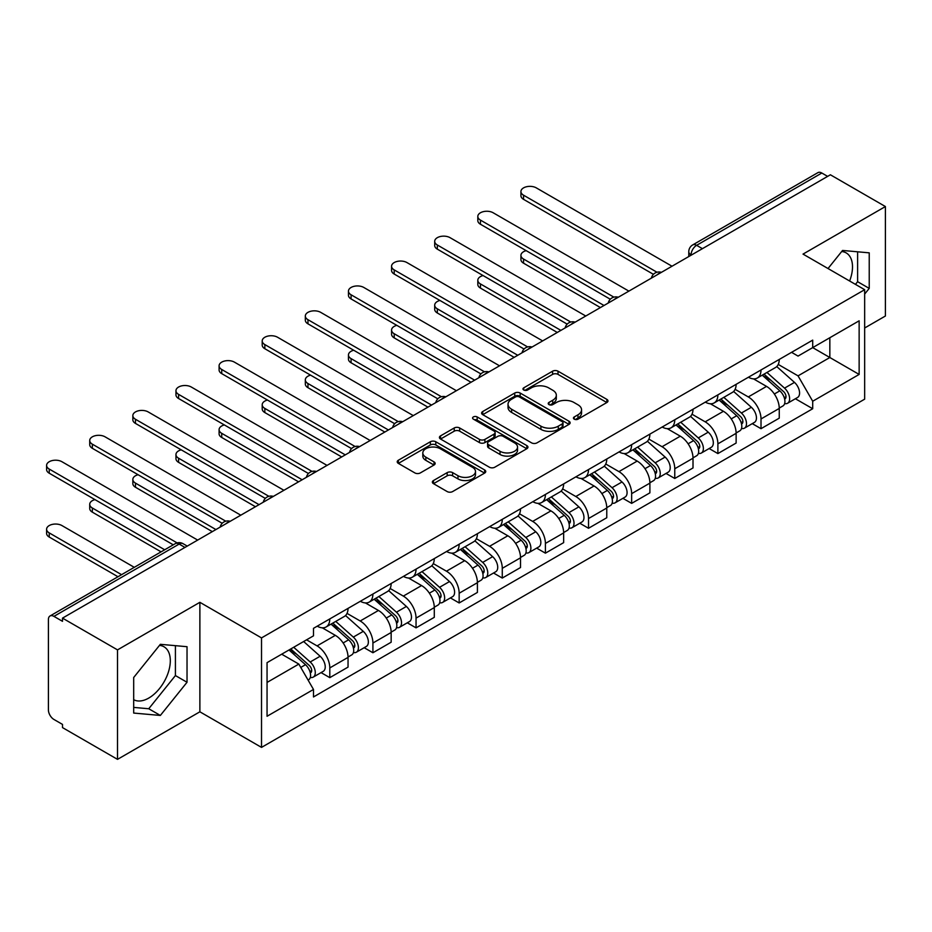 <?xml version="1.0" encoding="UTF-8"?>
<svg xmlns="http://www.w3.org/2000/svg" width="932" height="932" viewBox="0 0 932 932"><rect width="100%" height="100%" fill="white"/><g stroke="black" fill="none" stroke-linecap="round" stroke-linejoin="round"><path stroke-width="1.4" d="M574.228 419.155A2.691 1.549 0 0 0 578.026 419.155L606.86 402.519A3.833 2.213 0 0 0 607.979 400.946A3.833 2.213 0 0 0 606.86 399.385L558.023 371.192A3.833 2.213 0 0 0 552.594 371.192L523.761 387.828A2.691 1.549 0 0 0 522.98 388.924A2.691 1.549 0 0 0 523.761 390.019A2.691 1.549 0 0 0 527.559 390.019L531.298 387.875A12.279 7.095 0 0 1 548.657 387.875L552.723 390.217A12.279 7.095 0 0 1 556.322 395.238A12.279 7.095 0 0 1 552.723 400.247L548.995 402.403A2.691 1.549 0 0 0 548.214 403.498A2.691 1.549 0 0 0 548.995 404.593A2.691 1.549 0 0 0 552.793 404.593L556.532 402.438A12.279 7.095 0 0 1 573.891 402.438L577.957 404.791A12.279 7.095 0 0 1 581.556 409.8A12.279 7.095 0 0 1 577.957 414.81L574.228 416.965A2.691 1.549 0 0 0 573.448 418.06A2.691 1.549 0 0 0 574.228 419.155L574.228 416.965M841.689 251.524A30.488 17.603 -60 0 1 846.186 252.91A30.488 17.603 -60 0 1 849.611 280.998M159.489 645.398A30.488 17.603 -60 0 1 163.985 646.773A30.488 17.603 -60 0 1 168.669 671.203A30.488 17.603 -60 0 1 148.747 698.08A30.488 17.603 -60 0 1 133.684 699.687M433.485 480.528A3.833 2.213 0 0 0 432.355 482.089A3.833 2.213 0 0 0 433.485 483.661L447.185 491.572A3.833 2.213 0 0 0 452.614 491.572L484.628 473.083A3.833 2.213 0 0 0 485.747 471.522A3.833 2.213 0 0 0 484.628 469.949L435.792 441.756A3.833 2.213 0 0 0 430.363 441.756L398.348 460.245A3.833 2.213 0 0 0 397.218 461.806A3.833 2.213 0 0 0 398.348 463.379L414.891 472.932A3.833 2.213 0 0 0 420.32 472.932L434.021 465.021A3.833 2.213 0 0 0 435.151 463.449A3.833 2.213 0 0 0 434.021 461.888L425.819 457.146A10.264 5.93 0 0 1 422.813 452.952A10.264 5.93 0 0 1 429.151 447.477A10.264 5.93 0 0 1 440.335 448.77L472.489 467.328A10.264 5.93 0 0 1 475.495 471.522A10.264 5.93 0 0 1 469.157 476.998A10.264 5.93 0 0 1 457.973 475.704L452.614 472.617A3.833 2.213 0 0 0 447.185 472.617L433.485 480.528L433.485 483.661M261.519 637.907L199.879 602.317L117.514 649.884L62.502 618.126L830.389 174.785L885.4 206.543L803.023 254.098L864.663 289.689L261.519 637.907L261.519 747.394L864.663 399.164L864.663 289.689M531.566 442.851A3.833 2.213 0 0 0 536.995 442.851L569.009 424.375A3.833 2.213 0 0 0 570.128 422.802A3.833 2.213 0 0 0 569.009 421.241L520.173 393.036A3.833 2.213 0 0 0 514.744 393.036L482.729 411.525A3.833 2.213 0 0 0 481.599 413.086A3.833 2.213 0 0 0 482.729 414.658L531.566 442.851M474.435 419.738A2.691 1.549 0 0 1 477.161 420.122L477.161 416.93L526.813 445.589A3.833 2.213 0 0 1 527.943 447.162A3.833 2.213 0 0 1 526.813 448.723L494.799 467.212A3.833 2.213 0 0 1 489.37 467.212L440.533 439.019L440.533 435.885A3.833 2.213 0 0 0 439.415 437.446A3.833 2.213 0 0 0 440.533 439.019M440.533 435.885L454.233 427.974A3.833 2.213 0 0 1 459.662 427.974L479.467 439.403A3.833 2.213 0 0 0 484.896 439.403L493.983 434.161A3.833 2.213 0 0 0 495.113 432.588A3.833 2.213 0 0 0 493.983 431.027L473.363 419.12A2.691 1.549 0 0 1 472.582 418.025A2.691 1.549 0 0 1 474.237 416.592A2.691 1.549 0 0 1 477.161 416.93M117.514 649.884L117.514 759.359L62.502 727.601L62.502 724.409L53.928 719.457A7.817 4.509 -120 0 1 48.406 709.881L48.406 619.559A7.817 4.509 -120 0 1 50.025 615.982L175.239 543.682A7.817 4.509 60 0 1 179.154 544.067L53.928 616.367A7.817 4.509 -120 0 0 50.025 615.982M864.663 327.994L885.4 316.018L885.4 206.543M117.514 759.359L199.879 711.803L261.519 747.394M62.502 618.126L62.502 621.318L53.928 616.367M702.413 248.669L696.612 245.326A7.817 4.509 60 0 0 692.697 244.93L817.912 172.641A7.817 4.509 60 0 1 821.826 173.026L696.612 245.326A7.817 4.509 120 0 0 691.078 254.902L691.078 255.217M827.628 176.381L821.826 173.026M761.013 369.957A17.988 10.38 60 0 1 757.285 378.031L775.529 367.499A17.988 10.38 -120 0 0 779.257 359.426M735.115 389.32L748.291 396.927A17.988 10.38 60 0 1 761.013 418.957L779.257 408.426A17.988 10.38 -120 0 0 766.535 386.396L753.487 378.858M779.257 408.426L779.257 418.153L761.013 428.685L752.264 423.641M757.285 378.031A17.988 10.38 60 0 1 748.431 377.227M761.013 418.957L761.013 428.685M717.885 394.853A17.988 10.38 60 0 1 714.168 402.927L732.412 392.395A17.988 10.38 -120 0 0 736.129 384.322M709.147 448.537L717.885 453.581L736.129 443.05L736.129 433.322A17.988 10.38 -120 0 0 723.418 411.292L710.359 403.754M714.168 402.927A17.988 10.38 60 0 1 705.314 402.123M691.998 414.216L705.174 421.823A17.988 10.38 60 0 1 717.885 443.853L717.885 453.581M674.768 419.75A17.988 10.38 60 0 1 671.04 427.823L689.284 417.291A17.988 10.38 -120 0 0 693.012 409.218M666.019 473.433L674.768 478.477L693.012 467.946L693.012 458.218A17.988 10.38 -120 0 0 680.302 436.188L667.242 428.65M671.04 427.823A17.988 10.38 60 0 1 662.198 427.019M648.882 439.112L662.058 446.719A17.988 10.38 60 0 1 674.768 468.749L674.768 478.477M631.651 444.646A17.988 10.38 60 0 1 627.923 452.719L646.167 442.187A17.988 10.38 -120 0 0 649.895 434.114M622.902 498.329L631.651 503.373L649.895 492.842L649.895 483.114A17.988 10.38 -120 0 0 637.173 461.084L624.114 453.546M627.923 452.719A17.988 10.38 60 0 1 619.069 451.915M605.753 464.008L618.93 471.615A17.988 10.38 60 0 1 631.651 493.645L631.651 503.373M588.523 469.542A17.988 10.38 60 0 1 584.807 477.615L603.051 467.083A17.988 10.38 -120 0 0 606.767 459.01M579.774 523.225L588.523 528.269L606.767 517.738L606.767 508.01A17.988 10.38 -120 0 0 594.057 485.98L580.997 478.442M584.807 477.615A17.988 10.38 60 0 1 575.953 476.811M562.637 488.904L575.813 496.511A17.988 10.38 60 0 1 588.523 518.542L588.523 528.269M545.406 494.438A17.988 10.38 60 0 1 541.678 502.511L559.922 491.98A17.988 10.38 -120 0 0 563.65 483.906M536.657 548.121L545.406 553.165L563.65 542.634L563.65 532.906A17.988 10.38 -120 0 0 550.928 510.876L537.88 503.338M541.678 502.511A17.988 10.38 60 0 1 532.824 501.696M519.508 513.8L532.685 521.407A17.988 10.38 60 0 1 545.406 543.438L545.406 553.165M502.278 519.334A17.988 10.38 60 0 1 498.562 527.407L516.806 516.876A17.988 10.38 -120 0 0 520.522 508.802M493.541 573.017L502.278 578.061L520.522 567.53L520.522 557.802A17.988 10.38 -120 0 0 507.812 535.772L494.752 528.234M498.562 527.407A17.988 10.38 60 0 1 489.708 526.592M476.392 538.696L489.568 546.303A17.988 10.38 60 0 1 502.278 568.334L502.278 578.061M459.161 544.23A17.988 10.38 60 0 1 455.433 552.303L473.677 541.772A17.988 10.38 -120 0 0 477.405 533.698M450.412 597.913L459.161 602.957L477.405 592.426L477.405 582.698A17.988 10.38 -120 0 0 464.695 560.668L451.636 553.13M455.433 552.303A17.988 10.38 60 0 1 446.591 551.488M433.275 563.592L446.451 571.2A17.988 10.38 60 0 1 459.161 593.23L459.161 602.957M416.045 569.126A17.988 10.38 60 0 1 412.317 577.199L430.561 566.668A17.988 10.38 -120 0 0 434.289 558.594M407.296 622.809L416.045 627.853L434.289 617.322L434.289 607.594A17.988 10.38 -120 0 0 421.567 585.564L408.507 578.026M412.317 577.199A17.988 10.38 60 0 1 403.463 576.384M390.147 588.488L403.323 596.096A17.988 10.38 60 0 1 416.045 618.126L416.045 627.853M372.917 594.022A17.988 10.38 60 0 1 369.2 602.095L387.444 591.564A17.988 10.38 -120 0 0 391.16 583.49M364.167 647.705L372.917 652.75L391.16 642.218L391.16 632.49A17.988 10.38 -120 0 0 378.45 610.46L365.391 602.922M369.2 602.095A17.988 10.38 60 0 1 360.346 601.28M347.03 613.384L360.206 620.992A17.988 10.38 60 0 1 372.917 643.022L372.917 652.75M329.8 618.918A17.988 10.38 60 0 1 326.072 626.991L344.316 616.46A17.988 10.38 -120 0 0 348.044 608.386M321.051 672.601L329.8 677.646L348.044 667.114L348.044 657.386A17.988 10.38 -120 0 0 335.322 635.356L322.274 627.818M326.072 626.991A17.988 10.38 60 0 1 317.218 626.176M306.581 639.83L317.078 645.888A17.988 10.38 60 0 1 329.8 667.918L329.8 677.646M791.559 352.331L798.048 356.082L859.141 320.806L829.841 337.722L829.841 357.515L798.048 375.864L778.243 364.424M267.053 682.434L298.834 664.085L313.49 689.459L267.053 716.265L267.053 662.652L313.49 635.834L313.49 628.331L812.704 340.122L812.704 347.624L859.141 374.431L812.704 401.238L798.048 375.864M859.141 320.806L859.141 374.431M313.49 689.459L313.49 696.961L812.704 408.74L812.704 401.238M864.663 294.069L869.23 288.396L869.23 252.84L842.551 250.452L828.024 268.533M199.879 602.317L199.879 711.803M133.684 713.062L160.351 715.45L187.029 682.271L187.029 646.703L160.351 644.315L133.684 677.506L133.684 713.062M298.834 664.085L281.697 654.194M795.38 398.745L812.704 408.74M855.471 284.377L857.615 281.697L857.615 251.803M857.615 281.697L869.23 288.396M133.684 707.4L148.747 708.751L175.414 675.56L175.414 645.666M148.747 708.751L160.351 715.45M175.414 675.56L187.029 682.271M575.3 419.54L577.957 418.002A12.279 7.095 0 0 0 581.556 412.993L581.556 409.8M556.322 395.238L556.322 398.43A12.279 7.095 0 0 1 552.723 403.44L550.066 404.966M606.802 402.542L558.023 374.384A3.833 2.213 0 0 0 552.594 374.384L524.832 390.403M568.951 424.398L520.173 396.228A3.833 2.213 0 0 0 514.744 396.228L482.776 414.682M562.229 423.897A2.691 1.549 0 0 0 563.01 422.802A2.691 1.549 0 0 0 562.229 421.707L519.357 396.95A2.691 1.549 0 0 0 515.559 396.95L511.621 399.222A12.279 7.095 0 0 0 508.022 404.243A12.279 7.095 0 0 0 511.621 409.253L540.921 426.169A12.279 7.095 0 0 0 558.291 426.169L562.229 423.897L562.229 427.089A2.691 1.549 0 0 0 563.01 425.994L563.01 422.802M508.022 404.243L508.022 407.435A12.279 7.095 0 0 0 511.621 412.445L511.621 409.253M562.229 427.089L558.291 429.361A12.279 7.095 0 0 1 540.921 429.361L511.621 412.445M440.591 439.042L454.233 431.167L454.233 427.974M495.113 432.588L495.113 435.78A3.833 2.213 0 0 1 493.983 437.353L484.896 442.595A3.833 2.213 0 0 1 479.467 442.595L459.662 431.167A3.833 2.213 0 0 0 454.233 431.167M477.161 420.122L526.766 448.758M500.018 451.274A10.264 5.93 0 0 0 511.214 452.556A10.264 5.93 0 0 0 517.54 447.08A10.264 5.93 0 0 0 514.534 442.898L503.21 436.351A3.833 2.213 0 0 0 497.781 436.351L488.694 441.605A3.833 2.213 0 0 0 487.576 443.166A3.833 2.213 0 0 0 488.694 444.739L500.018 451.274L500.018 454.467A10.264 5.93 0 0 0 511.214 455.748A10.264 5.93 0 0 0 517.54 450.273L517.54 447.08M487.576 443.166L487.576 446.358A3.833 2.213 0 0 0 488.694 447.919L488.694 444.739M500.018 454.467L488.694 447.919M475.495 471.522L475.495 474.714A10.264 5.93 0 0 1 469.157 480.19A10.264 5.93 0 0 1 457.973 478.897L452.614 475.809A3.833 2.213 0 0 0 447.185 475.809L433.531 483.685M422.813 452.952L422.813 456.144A10.264 5.93 0 0 0 425.819 460.338L425.819 457.146M433.974 465.045L425.819 460.338M484.57 473.118L435.792 444.948A3.833 2.213 0 0 0 430.363 444.948L398.395 463.402L398.348 460.245M762.26 375.165L779.828 390.846A9.774 5.639 60 0 1 782.903 405.956L779.257 408.065M762.726 375.584L770.997 380.349M526.172 250.661A8.994 5.196 -0 0 0 520.93 255.38A8.994 5.196 -0 0 0 523.563 259.049L604.006 305.486M764.03 374.14L783.579 391.591A4.695 2.703 60 0 1 785.059 398.838A4.695 2.703 60 0 1 784.628 399.012M766.954 372.45L784.534 388.131A9.774 5.639 60 0 1 787.598 403.241A9.774 5.639 60 0 1 784.651 403.556M776.752 366.567L794.483 382.388A9.774 5.639 60 0 1 797.547 397.498L787.598 403.241M600.406 307.56L523.563 263.197A8.994 5.196 180 0 1 520.93 259.527L520.93 255.38M653.425 274.334L523.563 199.355A8.994 5.196 180 0 1 520.93 195.685L520.93 191.538A8.994 5.196 -0 0 0 523.563 195.207L656.99 272.237M672.007 266.226L536.284 187.868A8.994 5.196 -0 0 0 526.487 186.75A8.994 5.196 -0 0 0 520.93 191.538M719.143 400.061L736.711 415.742A9.774 5.639 60 0 1 739.775 430.852L736.129 432.961M719.597 400.469L727.869 405.245M483.056 275.557A8.994 5.196 -0 0 0 477.813 280.276A8.994 5.196 -0 0 0 480.446 283.945L560.878 330.382M720.914 399.036L740.462 416.488A4.695 2.703 60 0 1 741.93 423.734A4.695 2.703 60 0 1 741.511 423.909M723.838 397.347L741.406 413.027A9.774 5.639 60 0 1 744.47 428.137A9.774 5.639 60 0 1 741.523 428.452M733.635 391.463L751.355 407.284A9.774 5.639 60 0 1 754.431 422.394L744.47 428.137M557.289 332.456L480.446 288.093A8.994 5.196 180 0 1 477.813 284.423L477.813 280.276M676.015 424.957L693.583 440.638A9.774 5.639 60 0 1 696.658 455.748L693.012 457.857M676.481 425.365L684.752 430.141M439.939 300.453A8.994 5.196 -0 0 0 434.696 305.172A8.994 5.196 -0 0 0 437.329 308.842L517.761 355.278M677.785 423.932L697.346 441.384A4.695 2.703 60 0 1 698.814 448.63A4.695 2.703 60 0 1 698.383 448.805M680.709 422.243L698.289 437.923A9.774 5.639 60 0 1 701.353 453.034A9.774 5.639 60 0 1 698.406 453.348M690.507 416.359L708.238 432.18A9.774 5.639 60 0 1 711.302 447.29L701.353 453.034M514.173 357.352L437.329 312.989A8.994 5.196 180 0 1 434.696 309.319L434.696 305.172M610.297 299.23L480.446 224.251A8.994 5.196 180 0 1 477.813 220.581L477.813 216.434A8.994 5.196 -0 0 0 480.446 220.103L613.873 297.133M628.879 291.122L493.156 212.764A8.994 5.196 -0 0 0 483.358 211.646A8.994 5.196 -0 0 0 477.813 216.434M567.18 324.126L437.329 249.147A8.994 5.196 180 0 1 434.696 245.477L434.696 241.33A8.994 5.196 -0 0 0 437.329 245L570.745 322.029M585.762 316.018L450.04 237.66A8.994 5.196 -0 0 0 440.242 236.542A8.994 5.196 -0 0 0 434.696 241.33M632.898 449.853L650.466 465.534A9.774 5.639 60 0 1 653.53 480.644L649.884 482.753M633.364 450.261L641.635 455.037M396.811 325.35A8.994 5.196 -0 0 0 391.568 330.068A8.994 5.196 -0 0 0 394.201 333.738L474.644 380.174M634.669 448.828L654.217 466.28A4.695 2.703 60 0 1 655.697 473.526A4.695 2.703 60 0 1 655.266 473.701M637.593 447.139L655.161 462.82A9.774 5.639 60 0 1 658.237 477.93A9.774 5.639 60 0 1 655.278 478.244M647.391 441.255L665.122 457.076A9.774 5.639 60 0 1 668.186 472.186L658.237 477.93M471.044 382.248L394.201 337.885A8.994 5.196 180 0 1 391.568 334.215L391.568 330.068M589.77 474.749L607.349 490.43A9.774 5.639 60 0 1 610.413 505.54L606.767 507.649M590.236 475.157L598.507 479.933M353.694 350.246A8.994 5.196 -0 0 0 348.452 354.964A8.994 5.196 -0 0 0 351.084 358.634L431.516 405.07M591.54 473.724L611.101 491.176A4.695 2.703 60 0 1 612.569 498.422A4.695 2.703 60 0 1 612.138 498.597M594.476 472.035L612.044 487.716A9.774 5.639 60 0 1 615.108 502.826A9.774 5.639 60 0 1 612.161 503.14M604.274 466.151L621.994 481.972A9.774 5.639 60 0 1 625.057 497.082L615.108 502.826M427.928 407.144L351.084 362.781A8.994 5.196 180 0 1 348.452 359.111L348.452 354.964M546.653 499.645L564.221 515.326A9.774 5.639 60 0 1 567.297 530.436L563.65 532.545M547.119 500.053L555.39 504.829M310.566 375.142A8.994 5.196 -0 0 0 305.323 379.86A8.994 5.196 -0 0 0 307.956 383.53L388.399 429.967M548.424 498.62L567.972 516.072A4.695 2.703 60 0 1 569.452 523.318A4.695 2.703 60 0 1 569.021 523.493M551.348 496.931L568.928 512.612A9.774 5.639 60 0 1 571.992 527.722A9.774 5.639 60 0 1 569.044 528.036M561.146 491.048L578.877 506.868A9.774 5.639 60 0 1 581.941 521.978L571.992 527.722M384.8 432.04L307.956 387.677A8.994 5.196 180 0 1 305.323 384.007L305.323 379.86M524.052 349.022L394.201 274.043A8.994 5.196 180 0 1 391.568 270.373L391.568 266.226A8.994 5.196 -0 0 0 394.201 269.896L527.629 346.925M542.645 340.914L406.923 262.556A8.994 5.196 -0 0 0 397.125 261.438A8.994 5.196 -0 0 0 391.568 266.226M480.935 373.918L351.084 298.939A8.994 5.196 180 0 1 348.452 295.269L348.452 291.122A8.994 5.196 -0 0 0 351.084 294.792L484.5 371.821M499.517 365.81L363.795 287.452A8.994 5.196 -0 0 0 353.997 286.334A8.994 5.196 -0 0 0 348.452 291.122M437.819 398.814L307.956 323.835A8.994 5.196 180 0 1 305.323 320.165L305.323 316.018A8.994 5.196 -0 0 0 307.956 319.688L441.384 396.717M456.4 390.706L320.678 312.348A8.994 5.196 -0 0 0 310.88 311.23A8.994 5.196 -0 0 0 305.323 316.018M503.536 524.541L521.105 540.222A9.774 5.639 60 0 1 524.168 555.332L520.522 557.429M503.991 524.949L512.262 529.726M267.449 400.038A8.994 5.196 -0 0 0 262.207 404.756A8.994 5.196 -0 0 0 264.839 408.426L345.271 454.863M505.307 523.516L524.856 540.956A4.695 2.703 60 0 1 526.324 548.214A4.695 2.703 60 0 1 525.904 548.389M508.231 521.827L525.799 537.508A9.774 5.639 60 0 1 528.863 552.618A9.774 5.639 60 0 1 525.916 552.932M518.029 515.944L535.749 531.764A9.774 5.639 60 0 1 538.824 546.874L528.863 552.618M341.683 456.936L264.839 412.573A8.994 5.196 180 0 1 262.207 408.903L262.207 404.756M394.69 423.711L264.839 348.731A8.994 5.196 180 0 1 262.207 345.061L262.207 340.914A8.994 5.196 -0 0 0 264.839 344.584L398.267 421.613M413.272 415.602L277.55 337.244A8.994 5.196 -0 0 0 267.752 336.126A8.994 5.196 -0 0 0 262.207 340.914M460.408 549.437L477.976 565.118A9.774 5.639 60 0 1 481.052 580.228L477.405 582.325M460.874 549.845L469.146 554.622M224.332 424.934A8.994 5.196 -0 0 0 219.09 429.652A8.994 5.196 -0 0 0 221.723 433.322L302.154 479.759M462.179 548.412L481.739 565.852A4.695 2.703 60 0 1 483.207 573.11A4.695 2.703 60 0 1 482.776 573.285M465.103 546.723L482.683 562.404A9.774 5.639 60 0 1 485.747 577.514A9.774 5.639 60 0 1 482.799 577.828M474.901 540.84L492.632 556.66A9.774 5.639 60 0 1 495.696 571.77L485.747 577.514M298.566 481.832L221.723 437.469A8.994 5.196 180 0 1 219.09 433.799L219.09 429.652M351.574 448.607L221.723 373.627A8.994 5.196 180 0 1 219.09 369.957L219.09 365.81A8.994 5.196 -0 0 0 221.723 369.48L355.139 446.51M370.155 440.498L234.433 362.14A8.994 5.196 -0 0 0 224.635 361.01A8.994 5.196 -0 0 0 219.09 365.81M417.291 574.333L434.86 590.014A9.774 5.639 60 0 1 437.923 605.124L434.277 607.221M417.757 574.741L426.029 579.518M181.204 449.83A8.994 5.196 -0 0 0 175.962 454.548A8.994 5.196 -0 0 0 178.595 458.218L259.038 504.655M419.062 573.308L438.611 590.748A4.695 2.703 60 0 1 440.09 598.006A4.695 2.703 60 0 1 439.659 598.181M421.986 571.619L439.555 587.3A9.774 5.639 60 0 1 442.63 602.41A9.774 5.639 60 0 1 439.671 602.724M431.784 565.736L449.515 581.556A9.774 5.639 60 0 1 452.579 596.666L442.63 602.41M255.438 506.728L178.595 462.365A8.994 5.196 180 0 1 175.962 458.695L175.962 454.548M308.445 473.503L178.595 398.523A8.994 5.196 180 0 1 175.962 394.853L175.962 390.706A8.994 5.196 -0 0 0 178.595 394.376L312.022 471.406M327.039 465.394L191.316 387.036A8.994 5.196 -0 0 0 181.519 385.906A8.994 5.196 -0 0 0 175.962 390.706M374.163 599.229L391.743 614.91A9.774 5.639 60 0 1 394.807 630.02L391.16 632.117M374.629 599.637L382.901 604.414M138.087 474.726A8.994 5.196 -0 0 0 132.845 479.444A8.994 5.196 -0 0 0 135.478 483.114L215.909 529.551M375.934 598.204L395.494 615.644A4.695 2.703 60 0 1 396.962 622.902A4.695 2.703 60 0 1 396.531 623.077M378.87 596.515L396.438 612.196A9.774 5.639 60 0 1 399.502 627.306A9.774 5.639 60 0 1 396.554 627.62M388.667 590.632L406.387 606.452A9.774 5.639 60 0 1 409.451 621.562L399.502 627.306M212.321 531.624L135.478 487.261A8.994 5.196 180 0 1 132.845 483.592L132.845 479.444M265.329 498.399L135.478 423.419A8.994 5.196 180 0 1 132.845 419.75L132.845 415.602A8.994 5.196 -0 0 0 135.478 419.272L268.894 496.302M283.911 490.29L148.188 411.932A8.994 5.196 -0 0 0 138.39 410.802A8.994 5.196 -0 0 0 132.845 415.602M331.046 624.125L348.615 639.806A9.774 5.639 60 0 1 351.69 654.916L348.044 657.013M331.512 624.533L339.784 629.31M94.959 499.622A8.994 5.196 -0 0 0 89.717 504.34A8.994 5.196 -0 0 0 92.35 508.01L164.696 549.775M332.817 623.1L352.366 640.54A4.695 2.703 60 0 1 353.845 647.798A4.695 2.703 60 0 1 353.414 647.973M335.741 621.411L353.321 637.092A9.774 5.639 60 0 1 356.385 652.202A9.774 5.639 60 0 1 353.438 652.517M345.539 615.528L363.27 631.348A9.774 5.639 60 0 1 366.334 646.458L356.385 652.202M161.108 551.849L92.35 512.157A8.994 5.196 180 0 1 89.717 508.488L89.717 504.34M222.212 523.283L92.35 448.315A8.994 5.196 180 0 1 89.717 444.646L89.717 440.498A8.994 5.196 -0 0 0 92.35 444.168L225.777 521.198M240.794 515.186L105.071 436.828A8.994 5.196 -0 0 0 95.274 435.698A8.994 5.196 -0 0 0 89.717 440.498M289.002 649.977L305.498 664.702A9.774 5.639 60 0 1 308.562 679.812L308.084 680.092M289.165 649.884L296.656 654.206M134.29 567.332L61.943 525.566A8.994 5.196 -0 0 0 52.145 524.436A8.994 5.196 -0 0 0 46.6 529.236A8.994 5.196 -0 0 0 49.233 532.906L121.579 574.671M290.772 648.952L309.249 665.436A4.695 2.703 60 0 1 310.717 672.694A4.695 2.703 60 0 1 310.298 672.869M293.697 647.262L310.193 661.988A9.774 5.639 60 0 1 313.257 677.098A9.774 5.639 60 0 1 310.309 677.413M303.646 641.519L320.142 656.245A9.774 5.639 60 0 1 323.218 671.355L313.257 677.098M117.98 576.745L49.233 537.053A8.994 5.196 180 0 1 46.6 533.384L46.6 529.236M173.27 544.824L49.233 473.211A8.994 5.196 180 0 1 46.6 469.542L46.6 465.394A8.994 5.196 -0 0 0 49.233 469.064L177.127 542.902M197.666 540.082L61.943 461.724A8.994 5.196 -0 0 0 52.145 460.594A8.994 5.196 -0 0 0 46.6 465.394M691.358 255.053L691.078 254.902A7.817 4.509 0 0 1 688.783 251.71L688.783 256.533M372.917 643.022L391.16 632.49M416.045 618.126L434.289 607.594M459.161 593.23L477.405 582.698M502.278 568.334L520.522 557.802M545.406 543.438L563.65 532.906M588.523 518.542L606.767 508.01M631.651 493.645L649.895 483.114M674.768 468.749L693.012 458.218M717.885 443.853L736.129 433.322M329.8 667.918L348.044 657.386M317.078 645.888L335.322 635.356M360.206 620.992L378.45 610.46M403.323 596.096L421.567 585.564M446.451 571.2L464.695 560.668M489.568 546.303L507.812 535.772M532.685 521.407L550.928 510.876M575.813 496.511L594.057 485.98M618.93 471.615L637.173 461.084M662.058 446.719L680.302 436.188M705.174 421.823L723.418 411.292M748.291 396.927L766.535 386.396M660.741 272.726A7.817 4.509 120 0 0 657.281 274.73M617.613 297.623A7.817 4.509 120 0 0 614.165 299.626M574.496 322.519A7.817 4.509 120 0 0 571.048 324.522M531.38 347.415A7.817 4.509 120 0 0 527.92 349.418M488.252 372.311A7.817 4.509 120 0 0 484.803 374.303M445.135 397.207A7.817 4.509 120 0 0 441.675 399.199M402.007 422.103A7.817 4.509 120 0 0 398.558 424.095M358.89 446.999A7.817 4.509 120 0 0 355.442 448.991M315.773 471.895A7.817 4.509 120 0 0 312.313 473.887M272.645 496.791A7.817 4.509 120 0 0 269.197 498.783M229.528 521.687A7.817 4.509 120 0 0 226.068 523.679M184.955 547.422L179.154 544.067A7.817 4.509 120 0 1 183.056 543.682A7.817 7.817 0 0 0 175.239 543.682M577.957 418.002L577.957 414.81M548.995 404.593L548.995 402.403M552.723 403.44L552.723 400.247M523.761 390.019L523.761 387.828M552.594 374.384L552.594 371.192M558.023 374.384L558.023 371.192M606.86 402.519L606.86 399.385M482.729 414.658L482.729 411.525M514.744 396.228L514.744 393.036M520.173 396.228L520.173 393.036M569.009 424.375L569.009 421.241M540.921 429.361L540.921 426.169M558.291 429.361L558.291 426.169M459.662 431.167L459.662 427.974M479.467 442.595L479.467 439.403M484.896 442.595L484.896 439.403M493.983 437.353L493.983 434.161M526.813 448.723L526.813 445.589M447.185 475.809L447.185 472.617M452.614 475.809L452.614 472.617M457.973 478.897L457.973 475.704M434.021 465.021L434.021 461.888M430.363 444.948L430.363 441.756M435.792 444.948L435.792 441.756M484.628 473.083L484.628 469.949M779.828 390.846L774.352 394.003M786.026 396.694L784.266 397.708M794.483 382.388L784.534 388.131M523.563 263.197L523.563 259.049M523.563 195.207L523.563 199.355M736.711 415.742L731.224 418.899M742.909 421.59L741.15 422.604M751.355 407.284L741.406 413.027M480.446 288.093L480.446 283.945M693.583 440.638L688.107 443.795M699.781 446.486L698.021 447.5M708.238 432.18L698.289 437.923M437.329 312.989L437.329 308.842M480.446 220.103L480.446 224.251M437.329 245L437.329 249.147M650.466 465.534L644.991 468.691M656.664 471.382L654.905 472.396M665.122 457.076L655.161 462.82M394.201 337.885L394.201 333.738M607.349 490.43L601.862 493.587M613.547 496.278L611.776 497.292M621.994 481.972L612.044 487.716M351.084 362.781L351.084 358.634M564.221 515.326L558.746 518.483M570.419 521.174L568.66 522.188M578.877 506.868L568.928 512.612M307.956 387.677L307.956 383.53M394.201 269.896L394.201 274.043M351.084 294.792L351.084 298.939M307.956 319.688L307.956 323.835M521.105 540.222L515.617 543.379M527.302 546.07L525.543 547.084M535.749 531.764L525.799 537.508M264.839 412.573L264.839 408.426M264.839 344.584L264.839 348.731M477.976 565.118L472.501 568.275M484.174 570.966L482.415 571.98M492.632 556.66L482.683 562.404M221.723 437.469L221.723 433.322M221.723 369.48L221.723 373.627M434.86 590.014L429.384 593.171M441.057 595.863L439.298 596.876M449.515 581.556L439.555 587.3M178.595 462.365L178.595 458.218M178.595 394.376L178.595 398.523M391.743 614.91L386.256 618.067M397.941 620.759L396.17 621.772M406.387 606.452L396.438 612.196M135.478 487.261L135.478 483.114M135.478 419.272L135.478 423.419M348.615 639.806L343.139 642.963M354.812 645.655L353.053 646.668M363.27 631.348L353.321 637.092M92.35 512.157L92.35 508.01M92.35 444.168L92.35 448.315M305.498 664.702L300.768 667.428M311.696 670.551L309.937 671.564M320.142 656.245L310.193 661.988M49.233 537.053L49.233 532.906M49.233 469.064L49.233 473.211M661.405 272.354A7.817 7.817 0 0 0 651.375 278.144M618.277 297.25A7.817 7.817 0 0 0 608.247 303.04M575.16 322.146A7.817 7.817 0 0 0 565.13 327.936M532.044 347.042A7.817 7.817 0 0 0 522.013 352.832M488.916 371.938A7.817 7.817 0 0 0 478.885 377.728M445.799 396.834A7.817 7.817 0 0 0 435.768 402.624M402.671 421.718A7.817 7.817 0 0 0 392.64 427.52M359.554 446.614A7.817 7.817 0 0 0 349.523 452.416M316.437 471.51A7.817 7.817 0 0 0 306.407 477.312M273.309 496.407A7.817 7.817 0 0 0 263.278 502.208M230.192 521.303A7.817 7.817 0 0 0 220.162 527.104M187.25 546.105L183.056 543.682M692.697 244.93A7.817 7.817 0 0 0 688.783 251.71"/></g></svg>
